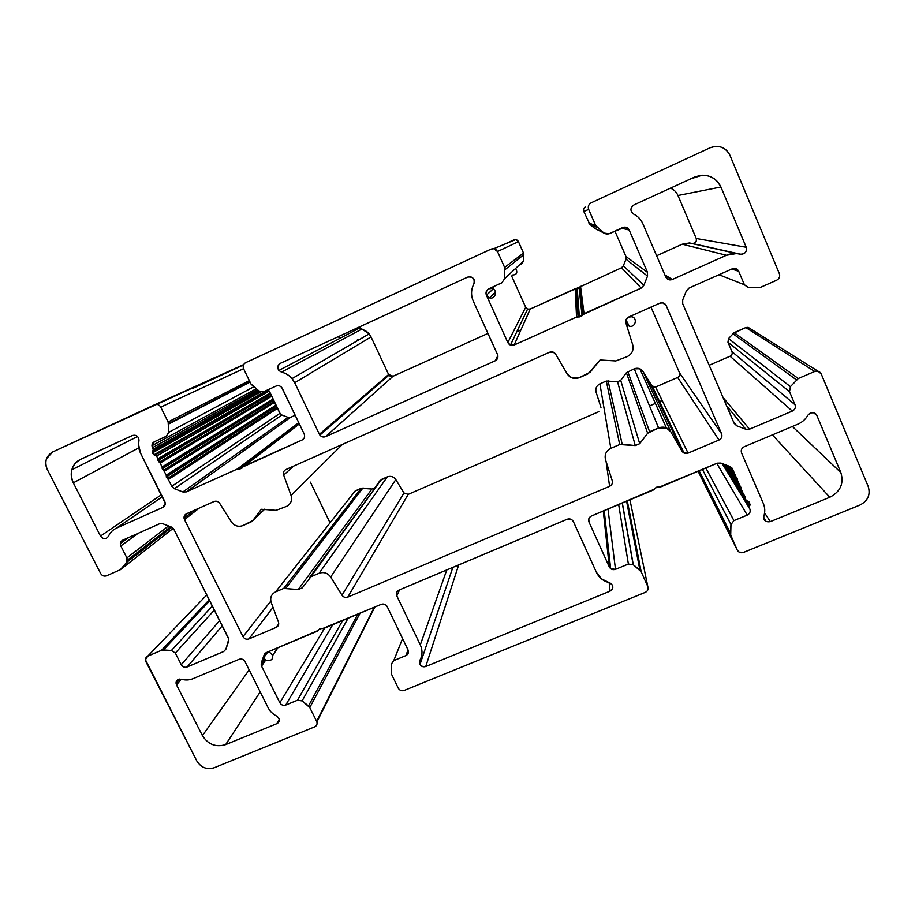 <?xml version="1.0" encoding="UTF-8"?>
<svg xmlns="http://www.w3.org/2000/svg" width="915" height="915" viewBox="0 0 915 915"><rect width="100%" height="100%" fill="white"/><g stroke="black" fill="none" stroke-linecap="round" stroke-linejoin="round"><path stroke-width="1.37" d="M380.034 480.535L374.887 487.741L380.034 480.535L387.354 476.852L381.338 479.483L310.951 576.759L319.118 573.259L387.354 476.852L319.118 573.259C323.807 571.703 327.662 572.962 330.681 577.033L395.806 479.586C393.622 476.589 390.808 475.674 387.354 476.852C390.808 475.674 393.622 476.589 395.806 479.586L403.984 493.002L408.216 494.363L598.81 411.67L408.216 494.363L347.791 597.095C345.447 597.872 343.514 597.243 342.016 595.207L330.681 577.033C327.662 572.962 323.807 571.703 319.118 573.259L310.951 576.759L381.338 479.483L309.224 578.108M355.249 490.897L275.609 591.891L283.696 588.425L298.267 589.546L302.293 587.83L310.951 576.759L302.293 587.83L298.267 589.546L283.696 588.425L275.609 591.891C271.343 594.167 269.868 597.678 271.195 602.436L278.48 622.131C279.132 624.499 278.4 626.237 276.284 627.358L248.926 638.933C246.41 639.699 244.442 638.945 243.001 636.646L184.51 519.629C183.515 517.055 184.155 515.111 186.443 513.795L213.961 501.557C216.283 500.745 218.216 501.374 219.749 503.433L231.335 521.813C234.389 525.908 238.243 527.166 242.898 525.587L252.757 520.589L261.347 509.278L276.056 510.341L286.544 506.395C290.89 504.028 292.388 500.391 291.062 495.484L283.661 475.045C282.987 472.575 283.742 470.745 285.926 469.532L549.549 352.241C552.088 351.36 554.124 352.012 555.668 354.197L567.106 373.766C570.171 378.124 574.243 379.428 579.321 377.666L590.186 372.199L600.034 359.984L615.784 360.945L627.267 356.587C632.071 354.002 633.889 350.079 632.723 344.841L625.894 322.995C625.311 320.353 626.215 318.374 628.628 317.059L659.761 303.208C662.632 302.259 664.782 303.071 666.223 305.644L721.592 433.813C722.461 436.558 721.58 438.628 718.973 440.046L688.08 453.108C685.507 453.966 683.471 453.314 681.972 451.152L670.809 431.811C667.79 427.477 663.718 426.173 658.583 427.9L647.648 433.264L639.699 443.695L635.285 445.582L619.695 444.541L610.831 448.35C606.119 450.832 604.346 454.618 605.513 459.685L612.249 480.707C612.821 483.223 611.941 485.099 609.596 486.322L347.791 597.095L609.596 486.322L606.107 461.56L609.596 486.322C611.941 485.099 612.821 483.223 612.249 480.707L605.513 459.685C604.346 454.618 606.119 450.832 610.831 448.35L599.908 383.843L606.302 381.04L617.534 381.738L620.713 380.354L626.409 372.737L634.255 368.802C637.949 367.544 640.877 368.471 643.062 371.616L651.148 385.65L655.552 387.045L677.683 377.449C679.559 376.408 680.177 374.898 679.548 372.92L651 307.108L679.548 372.92C680.177 374.898 679.559 376.408 677.683 377.449L655.552 387.045L652.658 387.022L643.062 371.616L639.871 368.779L634.255 368.802L626.409 372.737L620.713 380.354L617.534 381.738L606.302 381.04L599.908 383.843C596.511 385.673 595.242 388.429 596.088 392.123C595.242 388.429 596.511 385.673 599.908 383.843L610.831 448.35L619.695 444.541L606.302 381.04L619.695 444.541L622.154 444.175L608.075 380.766L622.154 444.175L635.285 445.582L617.534 381.738L635.285 445.582L639.699 443.695L620.713 380.354L639.699 443.695L647.648 433.264L626.409 372.737L647.648 433.264L649.616 431.731L627.816 371.627L649.616 431.731L658.583 427.9L634.255 368.802L658.583 427.9L666.383 427.888L670.809 431.811L643.062 371.616L670.809 431.811L681.972 451.152L651.148 385.65L681.972 451.152L684.065 453.051L688.08 453.108L655.552 387.045L688.08 453.108L718.973 440.046L677.683 377.449L718.973 440.046C721.58 438.628 722.461 436.558 721.592 433.813L679.548 372.92L721.592 433.813L666.223 305.644L663.478 303.071L666.223 305.644L662.735 302.865L659.761 303.208L628.628 317.059C624.59 320.467 624.808 323.51 629.268 326.186C635.319 327.97 637.972 317.985 631.762 316.762L628.628 317.059C626.215 318.374 625.311 320.353 625.894 322.995L632.723 344.841C633.889 350.079 632.071 354.002 627.267 356.587L615.784 360.945L600.034 359.984L588.231 373.755L579.321 377.666L571.726 377.769L567.106 373.766L555.668 354.197L553.175 352.115L549.549 352.241L285.926 469.532C283.742 470.745 282.987 472.575 283.661 475.045L293.601 466.124L283.661 475.045L291.062 495.484L342.45 444.381L291.062 495.484C292.388 500.391 290.89 504.028 286.544 506.395L276.056 510.341L261.347 509.278L252.757 520.589L264.824 509.072L251.007 522.019L242.898 525.587C238.243 527.166 234.389 525.908 231.335 521.813L219.749 503.433C218.216 501.374 216.283 500.745 213.961 501.557L186.443 513.795L184.052 518.142L184.51 519.629L199.207 508.111L184.51 519.629L243.001 636.646L270.817 601.086L243.001 636.646C244.442 638.945 246.41 639.699 248.926 638.933L273.025 607.377L248.926 638.933L276.284 627.358L278.743 623.927L276.284 627.358C278.332 626.295 279.086 624.613 278.549 622.314L271.069 602.036C269.971 597.438 271.492 594.052 275.609 591.891L355.249 490.897L362.889 488.038L371.913 489.033L374.452 488.233L371.913 489.033L361.219 488.29L355.249 490.897L351.623 495.495M779.363 273.677C780.221 276.536 779.306 278.732 776.595 280.253C779.306 278.732 780.221 276.536 779.363 273.677L729.93 155.264L779.363 273.677M243.196 466.799L302.087 440.012C304.455 438.64 305.164 436.627 304.192 433.973L281.797 387.605C280.207 385.753 278.309 385.238 276.101 386.061L263.817 391.677L259.002 391.025L251.133 384.3L243.619 368.814C242.612 366.126 243.299 364.079 245.666 362.66L491.081 249.109L493.723 248.708L497.497 251.534L504.623 267.42L504.714 278.537L501.878 282.792L488.782 288.785C486.254 290.261 485.453 292.4 486.403 295.202L507.825 342.576L525.679 307.291L511.634 275.953L525.679 307.291C526.731 309.121 528.252 309.693 530.243 309.03L579.687 286.99L582.855 314.634L641.232 288.053L643.863 285.308L647.534 276.101L647.488 272.327L629.177 229.997L624.991 227.092L609.138 233.737L606.737 234.171L604.003 233.085L595.722 225.582L588.665 209.421C587.739 206.538 588.597 204.32 591.216 202.775L710.029 147.795L715.038 146.434C721.969 146.126 726.933 149.076 729.93 155.264C725.538 147.189 718.904 144.707 710.029 147.795L591.216 202.775C588.597 204.32 587.739 206.538 588.665 209.421L595.722 225.582L604.003 233.085L609.138 233.737L622.669 227.549C625.54 226.554 627.713 227.378 629.177 229.997L647.488 272.327L647.534 276.101L643.863 285.308L641.232 288.053L584.044 313.673L579.389 316.922L576.553 317.025L514.173 344.989C511.405 345.904 509.289 345.104 507.825 342.576L486.403 295.202C485.453 292.4 486.254 290.261 488.782 288.785L501.878 282.792L504.714 278.537L504.623 267.42L497.497 251.534C496.01 248.949 493.871 248.137 491.081 249.109L245.666 362.66C243.299 364.079 242.612 366.126 243.619 368.814L250.939 383.945L259.002 391.025L263.817 391.677L276.101 386.061C278.732 385.169 280.791 385.958 282.278 388.406L304.192 433.973C305.164 436.627 304.455 438.64 302.087 440.012L244.248 465.929L240.085 468.903L237.442 468.972L186.294 491.893L182.874 491.961L174.365 488.69L171.757 486.322L156.625 456.036L153.983 454.801L152.588 452.01L153.24 449.265L152.462 447.698C151.444 445.079 152.084 443.089 154.383 441.739L166.29 436.283L168.726 432.349L168.131 421.987L160.743 407.106C159.244 404.682 157.208 403.904 154.658 404.773L52.715 451.941C46.013 455.967 44.229 461.846 47.34 469.589L100.65 573.511C102.125 575.821 104.093 576.576 106.563 575.787L120.357 569.702L126.567 562.439L126.899 557.91L120.814 545.958C119.808 543.418 120.425 541.497 122.667 540.205L159.462 523.815L162.847 523.757L171.311 527.017L173.907 529.362L228.395 637.984L228.647 641.266L225.902 649.181L223.706 651.514L187.118 666.978C184.658 667.733 182.703 666.978 181.261 664.713L175.325 653.058L171.402 650.474L161.498 650.29L147.75 656.158C145.542 657.393 144.925 659.246 145.908 661.705L196.851 761.017C201.094 767.639 206.87 769.881 214.202 767.731L314.634 726.876C316.91 725.664 317.596 723.834 316.659 721.386L309.785 707.535L302.11 700.913L297.501 700.215L285.732 705.053C283.238 705.797 281.271 705.042 279.864 702.777L261.541 666.097L261.313 662.837L264.115 654.934L266.334 652.612L317.093 631.281L319.884 628.674L323.841 628.445L381.2 604.346C383.797 603.545 385.81 604.323 387.228 606.656L408.044 649.947C408.959 652.464 408.239 654.351 405.883 655.609L393.759 660.596L391.197 664.279L391.448 674.069L398.254 688.137C399.661 690.436 401.639 691.191 404.213 690.436L645.304 592.36C647.82 591.044 648.644 589.088 647.786 586.469L641.163 571.726L633.283 564.738L628.376 564.04L615.486 569.336C612.764 570.171 610.705 569.382 609.31 566.98L588.986 522.03C588.093 519.388 588.905 517.387 591.41 516.026L653.207 490.074L656.341 487.238L660.619 486.952L717.246 463.162L720.951 463.093L729.918 466.501L732.549 468.983L746.16 500.448L748.905 501.729L750.14 504.611L749.179 507.425L749.877 509.037C750.712 511.725 749.843 513.75 747.235 515.122L733.933 520.601L730.971 524.569L730.696 535.046L737.227 550.029C738.611 552.466 740.693 553.266 743.495 552.42L859.871 505.08C867.877 500.917 870.668 494.752 868.244 486.574L821.212 373.926C819.817 371.364 817.655 370.552 814.739 371.479L798.28 378.501L790.4 386.656L789.519 391.677L795.043 404.762C795.89 407.53 794.975 409.634 792.31 411.075L749.557 429.146L745.805 429.238L736.781 425.807L734.139 423.302L682.704 303.723L682.682 299.971L686.41 290.776L689.075 288.031L732.194 268.838C735.111 267.866 737.284 268.678 738.725 271.298L744.398 284.748L748.653 287.653L760.045 287.55L776.595 280.253L760.045 287.55L748.138 287.607L744.398 284.748L718.984 274.717L744.398 284.748L738.725 271.298L731.771 269.021L738.725 271.298L734.837 268.415L732.194 268.838L689.075 288.031L686.41 290.776L682.682 299.971L682.704 303.723L734.139 423.302L736.781 425.807L733.338 421.46L736.781 425.807L745.805 429.238L726.601 405.791L745.805 429.238L749.557 429.146L723.022 397.453L749.557 429.146L792.31 411.075L730.067 356.221C731.954 355.169 732.595 353.647 731.977 351.635L727.951 342.199L728.546 338.573L734.116 332.66L745.805 327.559L749.945 328.485L748.138 327.353L745.805 327.559L732.789 333.632L796.416 379.851L732.789 333.632M840.839 472.552C844.11 483.463 840.439 491.71 829.802 497.268L770.304 521.63C765.683 522.385 763.533 520.532 763.853 516.083C765.215 511.805 765.043 507.608 763.327 503.49L741.562 452.948C740.704 450.226 741.596 448.156 744.215 446.737L797.846 424.171C802.226 422.272 805.566 419.276 807.876 415.181L810.393 412.928C813.286 412.025 815.437 412.837 816.821 415.364L840.839 472.552L792.379 426.47L840.839 472.552L816.821 415.364L813.446 412.631L816.821 415.364L813.915 412.745L810.393 412.928L807.876 415.181C805.566 419.276 802.226 422.272 797.846 424.171L744.215 446.737C741.596 448.156 740.704 450.226 741.562 452.948L763.327 503.49C765.043 507.608 765.215 511.805 763.853 516.083C763.27 518.416 764.025 520.2 766.107 521.47L770.304 521.63L764.597 512.869L770.304 521.63L829.802 497.268L772.409 434.877L829.802 497.268C840.439 491.71 844.11 483.463 840.839 472.552M665.8 277.039L642.856 223.752C640.923 219.406 637.835 216.169 633.603 214.053C629.966 210.999 630.058 207.968 633.889 204.96L694.519 177.087C706.277 173.026 715.073 176.332 720.917 187.003L746.228 247.267C746.96 252.002 744.901 254.301 740.075 254.164C735.466 252.952 730.913 253.318 726.453 255.262L672.285 279.487C669.414 280.459 667.252 279.635 665.8 277.039L669.506 279.876L672.285 279.487L726.453 255.262L682.213 244.202L691.912 243.413C695.343 243.504 696.795 241.857 696.246 238.483L677.969 195.501C676.448 192.058 673.955 189.599 670.501 188.135C673.955 189.599 676.448 192.058 677.969 195.501L696.246 238.483C696.864 241.503 695.629 243.184 692.529 243.527L740.956 254.324C745.302 253.844 747.063 251.499 746.228 247.267L696.246 238.483L746.228 247.267L720.917 187.003L677.969 195.501L720.917 187.003C717.154 179.157 710.875 175.234 702.091 175.234L694.519 177.087L633.889 204.96C630.058 207.968 629.966 210.999 633.603 214.053C637.835 216.169 640.923 219.406 642.856 223.752L665.8 277.039M244.991 661.579L268.072 707.638C269.994 711.355 272.853 714.158 276.685 716.079C280.024 718.744 280.082 721.272 276.856 723.662L225.662 744.616C215.849 747.521 208.105 744.524 202.432 735.626L176.515 684.889C175.543 682.441 176.172 680.6 178.391 679.376L181.33 679.239C185.413 680.383 189.325 680.188 193.065 678.667L239.089 659.303C241.594 658.537 243.562 659.292 244.991 661.579C243.562 659.292 241.594 658.537 239.089 659.303L193.065 678.667C189.325 680.188 185.413 680.383 181.33 679.239L178.391 679.376L176.046 683.208L176.515 684.889L181.296 679.227L176.515 684.889L202.432 735.626L249.166 669.917L202.432 735.626C208.105 744.524 215.849 747.521 225.662 744.616L260.192 691.912L225.662 744.616L276.856 723.662L279.247 719.533L276.856 723.662C278.789 722.701 279.555 721.157 279.155 719.018L276.685 716.079C272.853 714.158 269.994 711.355 268.072 707.638L244.991 661.579M73.303 482.834C69.197 472.529 71.622 464.694 80.589 459.341L132.458 435.494C136.655 434.728 138.805 436.524 138.92 440.881C138.051 445.067 138.588 449.151 140.533 453.142L164.792 501.534C165.787 504.108 165.146 506.064 162.87 507.379L116.525 528.115C112.797 529.842 110.109 532.564 108.45 536.304C105.957 539.518 103.303 539.438 100.501 536.064L73.303 482.834L138.783 447.847L73.303 482.834L100.501 536.064C103.303 539.438 105.957 539.518 108.45 536.304C110.109 532.564 112.797 529.842 116.525 528.115L162.378 496.719L116.525 528.115L162.87 507.379L164.174 506.453L162.87 507.379L165.272 503.284L140.533 453.142L138.508 444.278L139.011 440.024C138.348 436.146 136.163 434.636 132.458 435.494L80.589 459.341C76.128 461.503 73.2 464.98 71.816 469.795C70.695 474.21 71.187 478.556 73.303 482.834M281.534 372.153C277.062 369.626 276.662 366.686 280.345 363.335L467.656 277.119C472.861 276.422 474.931 278.675 473.879 283.867C471.008 289.552 470.813 295.328 473.295 301.184L497.52 354.54C498.458 357.285 497.669 359.378 495.152 360.819L325.546 436.649C322.915 437.507 320.868 436.729 319.404 434.293L294.699 382.745C291.874 377.197 287.493 373.675 281.534 372.153L361.539 329.24C365.863 330.326 369.031 332.888 371.044 336.926L388.623 374.521C389.687 376.305 391.174 376.866 393.095 376.225L487.935 333.426L393.095 376.225L388.623 374.521L371.044 336.926L294.699 382.745L319.404 434.293L388.623 374.521L319.404 434.293L319.907 435.117C321.474 436.935 323.361 437.439 325.546 436.649L393.095 376.225L325.546 436.649L495.152 360.819L497.874 355.672L495.152 360.819C497.669 359.378 498.458 357.285 497.52 354.54L473.295 301.184C470.813 295.328 471.008 289.552 473.879 283.867C475.114 280.47 474.05 278.114 470.699 276.799L467.656 277.119L280.345 363.335C277.577 365.142 277.073 367.521 278.846 370.461L281.534 372.153C285.697 373.148 289.197 375.299 292.034 378.604L294.699 382.745L371.044 336.926L369.134 333.906L359.069 327.09L361.539 329.24L281.534 372.153M567.174 519.24C569.908 518.405 571.978 519.194 573.385 521.619L596.397 572.298C599.005 577.674 603.294 581.139 609.264 582.672C613.679 585.177 613.942 587.99 610.042 591.147L425.761 666.497C420.9 666.978 418.933 664.919 419.882 660.344C422.547 655.357 422.684 650.21 420.305 644.892L396.801 595.848C395.875 593.297 396.595 591.365 398.974 590.072L567.174 519.24L398.974 590.072C396.595 591.365 395.875 593.297 396.801 595.848L399.581 589.82L396.801 595.848L420.305 644.892L446.772 569.942L420.305 644.892C422.684 650.21 422.547 655.357 419.882 660.344L419.962 664.542C421.438 666.589 423.371 667.241 425.761 666.497L458.678 564.932L425.761 666.497L610.042 591.147L609.173 582.649L610.042 591.147C613.302 589.066 613.69 586.561 611.209 583.621L601.418 578.818L596.397 572.298L573.385 521.619L571.921 519.812L567.174 519.24M709.182 365.279L730.067 356.221L709.182 365.279M662.163 400.473L658.811 401.925L662.163 400.473M649.536 405.928L655.392 403.401M275.507 441.934L274.66 441.602L275.507 441.934M192.848 388.372L243.482 364.959L192.848 388.372M152.588 452.01L260.009 391.643L152.588 452.01L152.347 452.959L153.983 454.801L267.26 390.11L269.273 391.025L276.925 407.621L280.013 413.283L281.9 415.021L288.122 417.389L290.638 417.332L295.19 415.273L290.638 417.332L288.122 417.389L281.9 415.021L280.013 413.283L269.273 391.025L268.232 390.248L155.184 454.984L268.232 390.248M359.892 339.259L357.468 339.385M339.133 337.91L338.504 336.571L339.133 337.91M523.826 254.656L505.057 269.628L523.826 254.656L523.517 253.066L504.623 267.42L523.517 253.066L518.428 241.651L497.497 251.534L518.428 241.651L515.728 239.616L513.83 239.913L503.868 244.522L513.83 239.913C515.831 239.215 517.375 239.799 518.428 241.651L523.517 253.066L523.563 261.072L521.516 264.138L523.563 261.072L504.714 278.537L523.563 261.072M579.687 286.99L621.491 267.786L623.367 265.808L625.963 259.185L625.929 256.486L614.903 231.095L625.929 256.486L625.963 259.185L623.367 265.808L621.491 267.786L579.687 286.99L582.855 314.634M594.784 228.384L604.003 233.085L594.784 228.384L589.82 224.301L583.804 211.457C583.141 209.386 583.747 207.808 585.623 206.71C583.747 207.808 583.141 209.386 583.804 211.457L589.82 224.301L597.083 227.378L589.82 224.301M600.972 407.438L596.088 392.123L600.972 407.438M520.932 329.857L516.815 331.71M310.402 482.136L330.052 522.842L310.402 482.136M656.638 255.754L682.213 244.202L656.638 255.754M408.216 494.363L403.984 493.002L342.016 595.207C343.514 597.243 345.447 597.872 347.791 597.095L408.216 494.363M403.984 493.002L395.806 479.586L330.681 577.033L342.016 595.207L403.984 493.002M664.85 274.843L672.285 279.487L664.85 274.843M691.912 243.413L689.395 242.967L682.213 244.202L726.453 255.262L736.552 253.535L740.956 254.324M161.395 494.763L100.501 536.064L161.395 494.763M731.977 351.635C732.595 353.647 731.954 355.169 730.067 356.221L792.31 411.075C794.975 409.634 795.89 407.53 795.043 404.762L731.977 351.635L795.043 404.762L789.519 391.677L727.951 342.199L731.977 351.635M728.546 338.573L727.951 342.199L789.519 391.677L790.4 386.656L728.546 338.573L790.4 386.656L798.28 378.501L734.116 332.66L798.28 378.501L814.739 371.479L745.805 327.559L814.739 371.479L818.01 371.204L821.212 373.926L868.244 486.574C870.668 494.752 867.877 500.917 859.871 505.08L743.495 552.42L739.103 552.122L737.227 550.029L698.076 471.214L737.227 550.029L730.696 535.046L698.683 470.962L730.696 535.046L730.342 532.965L699.14 470.768L730.342 532.965L730.971 524.569L702.411 469.395L730.971 524.569L733.933 520.601L705.831 467.965L733.933 520.601L747.235 515.122L716.788 463.356L747.235 515.122C749.843 513.75 750.712 511.725 749.877 509.037L722.141 463.539L749.877 509.037M722.461 463.665L749.179 507.425L749.385 505.64L746.526 500.997L749.385 505.64M750.14 504.611L748.905 501.729M747.612 501.534L746.16 500.448L723.868 464.202L746.16 500.448M744.959 497.68L724.451 464.42L744.959 497.68L744.924 496.365L725.343 464.763L744.924 496.365L725.423 464.786L743.014 493.162L726.316 465.129L741.276 489.148L741.23 487.832L727.253 465.483L741.23 487.832L727.368 465.529L739.32 484.63L728.329 465.895L737.582 480.604L737.536 479.288L729.312 466.261L737.536 479.288L729.449 466.318L735.614 476.075L731.783 467.771L732.549 468.983L730.193 466.616L720.951 463.093L717.246 463.162L659.143 487.169M657.816 487.02L655.174 488.141M654.374 489.17L591.41 516.026C588.905 517.387 588.093 519.388 588.986 522.03L588.803 518.839L588.986 522.03L609.31 566.98L603.282 511.039L609.31 566.98L610.648 568.684L615.486 569.336L607.995 509.06L615.486 569.336L628.376 564.04L618.666 504.577L628.376 564.04L633.283 564.738L622.349 503.033L633.283 564.738L639.882 570.068L626.581 501.248L639.882 570.068L641.163 571.726L627.301 500.951L641.163 571.726L647.786 586.469L629.943 499.842L647.786 586.469C648.644 589.088 647.82 591.044 645.304 592.36L404.213 690.436C401.708 691.191 399.752 690.47 398.322 688.263L391.448 674.069L391.197 664.279L393.759 660.596L402.577 638.579L393.759 660.596L405.883 655.609L408.033 649.913L405.883 655.609C408.239 654.351 408.959 652.464 408.044 649.947L387.034 606.29C385.535 604.22 383.602 603.568 381.2 604.346L322.48 628.628M321.245 628.479L318.832 629.497M318.134 630.458L266.334 652.612C264.378 653.596 263.611 655.186 264.023 657.359C265.258 662.826 274.283 661.03 272.544 655.655C271.332 652.83 269.262 651.812 266.334 652.612L264.115 654.934L261.313 662.837L264.424 658.354L261.313 662.837L261.21 665.216L261.541 666.097L265.808 659.909L261.541 666.097L279.864 702.777L324.665 628.102L279.864 702.777C281.271 705.042 283.238 705.797 285.732 705.053L332.751 624.705L285.732 705.053L297.501 700.215L342.645 620.542L297.501 700.215L302.11 700.913L348.089 618.254L302.11 700.913L308.504 705.957L357.856 614.159L308.504 705.957L309.785 707.535L360.075 613.222L309.785 707.535L316.659 721.386L374.304 607.251L316.899 721.946C317.448 724.2 316.693 725.835 314.634 726.876L214.202 767.731C206.87 769.881 201.094 767.639 196.851 761.017L145.416 659.738L147.75 656.158L206.79 594.922L147.75 656.158L161.498 650.29L209.238 599.805L161.498 650.29L163.442 649.97L209.741 600.8L163.442 649.97L171.402 650.474L212.372 606.05L171.402 650.474L175.325 653.058L214.385 610.042L175.325 653.058L181.261 664.713L219.68 620.61L181.261 664.713C182.703 666.978 184.658 667.733 187.118 666.978L222.276 625.791L187.118 666.978L223.706 651.514L225.902 649.181L228.796 639.139L173.907 529.362L171.311 527.017L162.847 523.757L159.462 523.815L122.667 540.205L120.323 543.59L120.814 545.958L138.073 533.342L120.814 545.958L126.899 557.91L168.532 525.942L126.899 557.91L127.391 560.163L126.567 562.439L171.837 527.257L126.567 562.439L121.878 568.512L173.209 528.344L120.357 569.702L106.563 575.787C104.093 576.576 102.125 575.821 100.65 573.511L47.34 469.589C45.521 465.895 45.27 462.224 46.574 458.552L52.715 451.941L243.642 364.605L154.727 404.739M154.658 404.773C157.208 403.904 159.244 404.682 160.743 407.106L243.562 368.688L160.743 407.106L168.131 421.987L249.338 380.629L168.131 421.987L168.623 424.045L250.058 382.115L168.623 424.045L168.726 432.349L253.752 386.805L168.726 432.349L166.29 436.283L154.383 441.739L151.959 445.731L152.462 447.698L257.47 389.79L152.462 447.698M153.24 449.265L258.568 390.671L153.24 449.265L153.205 451.004L259.551 391.403L153.205 451.004M267.352 390.122L153.983 454.801M155.184 454.984L156.625 456.036L269.273 391.025L156.625 456.036L157.963 458.724L270.222 392.993L157.963 458.724L158.112 459.993L270.314 393.93L158.112 459.993L159.199 462.178L271.092 395.532L159.199 462.178L160.148 463.082L271.778 396.195L160.148 463.082L162.081 466.959L273.15 399.043L162.081 466.959L162.23 468.228L273.242 399.981L162.23 468.228L163.316 470.401L274.008 401.582L163.316 470.401L164.254 471.317L274.694 402.245L164.254 471.317L166.187 475.182L276.067 405.093L166.187 475.182L166.336 476.452L276.158 406.02L166.336 476.452L167.422 478.625L276.925 407.621L167.422 478.625L168.36 479.529L277.6 408.284L168.36 479.529L171.757 486.322L280.013 413.283L171.757 486.322L174.365 488.69L281.9 415.021L174.365 488.69L182.874 491.961L288.122 417.389L182.874 491.961L186.294 491.893L290.638 417.332L186.294 491.893L237.442 468.972L298.748 422.661L237.442 468.972L238.826 468.766L298.988 423.165L238.826 468.766M240.085 468.903L299.308 423.817L240.085 468.903L242.509 467.817M244.248 465.929L299.365 423.942L244.248 465.929M302.087 440.012L303.872 438.525L302.087 440.012M516.083 269.296C517.673 272.91 516.506 274.82 512.583 275.015M488.782 288.785C484.904 292.137 485.144 295.168 489.514 297.867C495.495 299.765 498.069 289.781 491.927 288.488L488.782 288.785M486.403 295.202L493.139 288.98L486.403 295.202M530.243 309.03L527.578 309.098L525.679 307.291L507.825 342.576L510.467 345.081L514.173 344.989L530.243 309.03L514.173 344.989L576.553 317.025L575.158 288.728L530.243 309.03M576.233 288.545L575.158 288.728L576.553 317.025L578.051 316.784L576.233 288.545L578.051 316.784M579.389 316.922L577.193 288.637L579.389 316.922L582.054 315.721L579.104 287.779L577.193 288.637M579.104 287.779L582.054 315.721M584.044 313.673L580.533 286.292L584.044 313.673M641.232 288.053L621.491 267.786L641.232 288.053M643.863 285.308L623.367 265.808L643.863 285.308M647.534 276.101L625.963 259.185L647.534 276.101M647.488 272.327L625.929 256.486L647.488 272.327M629.177 229.997L621.319 228.167L629.177 229.997M595.722 225.582L588.848 223.008L595.722 225.582M588.665 209.421L583.804 211.457L588.665 209.421M283.696 588.425L361.219 488.29L283.696 588.425M285.96 588.105L362.889 488.038L285.96 588.105M298.267 589.546L371.913 489.033L298.267 589.546M763.636 517.581L766.107 521.47M689.395 242.967L736.552 253.535M690.768 178.814L702.091 175.234M176.046 683.208L179.546 679.079M137.547 436.489L71.816 469.795M388.989 375.127L319.907 435.117M359.595 328.005L278.846 370.461M452.845 567.391L419.962 664.542M726.601 405.78L745.817 429.238M748.138 327.353L818.01 371.204M724.223 464.328L745.428 498.744M604.209 510.65L610.648 568.684M622.246 503.078L633.123 564.612M277.943 647.729L272.544 655.655M267.557 652.292L264.023 657.359M265.213 659.418L261.21 665.216M374.807 607.034L316.899 721.946M128.718 537.505L120.323 543.59M170.602 526.743L127.391 560.163M249.909 381.807L168.6 423.588M256.223 388.795L151.959 445.731M259.059 391.06L153.446 450.031M260.649 391.883L152.347 452.959M270.36 393.541L158.169 459.456M270.28 394.319L158.066 460.519M273.288 399.569L162.275 467.668M273.196 400.393L162.184 468.789M276.193 405.597L166.381 475.869M276.113 406.454L166.29 477.035M515.728 239.616L493.723 248.708M494.489 286.178L491.927 288.488M495.438 291.999L489.514 297.867M527.578 309.098L510.467 345.081M639.871 368.779L666.383 427.888M652.658 387.022L684.065 453.051M631.247 315.892L631.762 316.762M625.974 319.907L629.268 326.186M193.9 510.478L184.052 518.142M666.154 277.703L669.506 279.876M369.134 333.906L292.034 378.604"/></g></svg>
